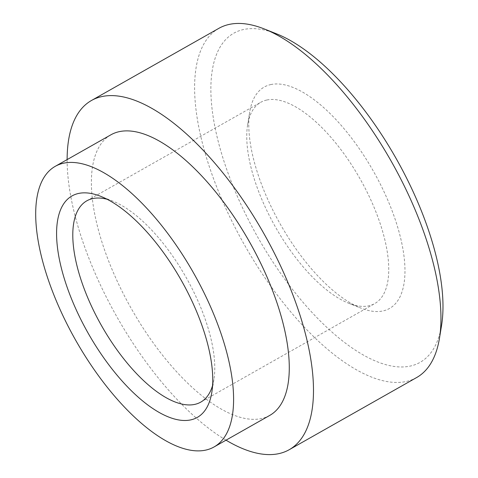 <?xml version="1.0" encoding="UTF-8"?>
<svg xmlns="http://www.w3.org/2000/svg" width="478" height="478" viewBox="0 0 478 478"><rect width="100%" height="100%" fill="white"/><g stroke="black" fill="none" stroke-linecap="round" stroke-linejoin="round"><path stroke-width="0.36" stroke-dasharray="2.39 1.79" d="M107.114 199.266A115.652 48.678 60.5 0 1 112.939 201.196A115.652 48.678 60.5 0 1 186.133 277.485A115.652 48.678 60.5 0 1 213.917 379.484A115.652 48.678 60.5 0 1 212.579 385.477M266.688 100.045A115.652 48.678 -119.5 0 0 260.767 102.298A115.652 48.678 -119.5 0 0 247.616 124.919A115.652 48.678 -119.5 0 0 275.406 226.925A115.652 48.678 -119.5 0 0 348.593 303.207A115.652 48.678 -119.5 0 0 374.758 303.566A115.652 48.678 -119.5 0 0 363.704 185.476A115.652 48.678 -119.5 0 0 266.688 100.045M270.709 84.588A127.22 53.548 60.5 0 1 390.197 205.922A127.22 53.548 60.5 0 1 360.806 308.065A127.22 53.548 60.5 0 1 280.299 224.152A127.22 53.548 60.5 0 1 249.731 111.948A127.22 53.548 60.5 0 1 270.709 84.588M276.475 33.807A189.097 79.593 -119.5 0 0 243.386 29.546A189.097 79.593 -119.5 0 0 275.101 265.302A189.097 79.593 -119.5 0 0 441.576 325.309M416.655 377.53A200.658 84.463 60.5 0 1 244.27 244.557A200.658 84.463 60.5 0 1 218.87 28.333M226.028 440.172A200.658 84.463 60.5 0 1 67.123 159.604M269.783 415.388A161.223 67.858 60.5 0 1 131.283 308.549A161.223 67.858 60.5 0 1 110.872 134.826M112.939 201.196L100.727 196.339M213.917 379.484L211.802 392.456M200.772 402.106L374.758 303.566M86.775 200.844L260.767 102.298M348.593 303.207L360.806 308.065M247.616 124.919L249.731 111.948"/><path stroke-width="0.72" d="M212.579 385.477A115.652 48.678 60.5 0 1 200.772 402.106A115.652 48.678 60.5 0 1 101.414 325.464A115.652 48.678 60.5 0 1 86.775 200.844A115.652 48.678 60.5 0 1 92.702 198.591A115.652 48.678 60.5 0 1 107.114 199.266M78.464 193.471A127.22 53.548 -119.5 0 0 99.8 352.089A127.22 53.548 -119.5 0 0 211.802 392.456A127.22 53.548 -119.5 0 0 181.24 280.257A127.22 53.548 -119.5 0 0 100.727 196.339A127.22 53.548 -119.5 0 0 78.464 193.471M63.449 163.225A161.223 67.858 60.5 0 1 198.693 282.319A161.223 67.858 60.5 0 1 214.096 446.93A161.223 67.858 60.5 0 1 75.596 340.091A161.223 67.858 60.5 0 1 55.191 166.362A161.223 67.858 60.5 0 1 63.449 163.225M439.461 338.281L441.576 325.309A189.097 79.593 -119.5 0 0 396.148 158.535A189.097 79.593 -119.5 0 0 276.475 33.807L264.262 28.949A200.658 84.463 60.5 0 1 391.255 161.307A200.658 84.463 60.5 0 1 439.461 338.281A200.658 84.463 60.5 0 1 416.655 377.53L289.22 449.708A200.658 84.463 60.5 0 1 226.028 440.172M67.123 159.604A200.658 84.463 60.5 0 1 91.441 100.505L218.87 28.333A200.658 84.463 60.5 0 1 229.153 24.426A200.658 84.463 60.5 0 1 264.262 28.949M91.441 100.505A200.658 84.463 60.5 0 1 101.718 96.604A200.658 84.463 60.5 0 1 270.046 244.826A200.658 84.463 60.5 0 1 289.22 449.708M55.191 166.362L110.872 134.826A161.223 67.858 60.5 0 1 119.136 131.683A161.223 67.858 60.5 0 1 254.374 250.777A161.223 67.858 60.5 0 1 269.783 415.388L214.096 446.93"/></g></svg>
